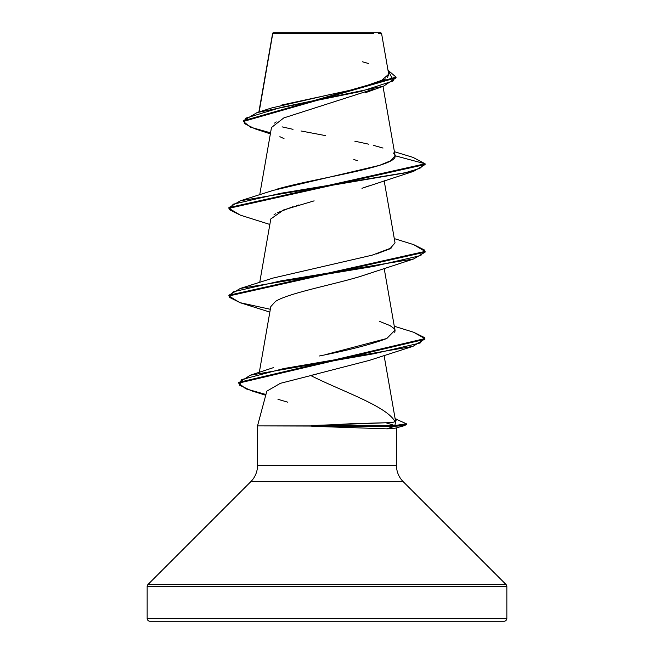 <?xml version="1.0" encoding="UTF-8"?>
<svg xmlns="http://www.w3.org/2000/svg" width="654" height="654" viewBox="0 0 654 654"><rect width="100%" height="100%" fill="white"/><g stroke="black" fill="none" stroke-linecap="round" stroke-linejoin="round"><path stroke-width="0.98" d="M273.176 32.7L272.702 33.174L273.176 32.7L380.824 32.7L381.568 33.444L380.824 32.7L273.176 32.7M272.759 33.55L259.156 111.932L272.759 33.55L371.922 33.419M506.85 586.548L506.85 618.357L147.15 618.357A2.943 2.943 0 0 0 150.093 621.3L503.907 621.3A2.943 2.943 0 0 0 506.85 618.357L506.85 586.548L147.15 586.548L147.15 618.357L506.85 618.357A2.943 2.943 0 0 1 503.907 621.3L150.093 621.3A2.943 2.943 0 0 1 147.15 618.357L147.15 586.548L506.85 586.548A2.943 2.943 0 0 0 505.992 584.472L148.008 584.472A2.943 2.943 0 0 0 147.15 586.548A2.943 2.943 0 0 1 148.008 584.472L505.992 584.472L403.183 481.663L250.817 481.663L148.008 584.472L250.817 481.663A22.89 22.89 0 0 0 257.521 465.476A22.89 22.89 0 0 1 250.817 481.663L403.183 481.663A22.89 22.89 0 0 1 396.479 465.476L396.479 427.83L396.479 465.476A22.89 22.89 0 0 0 403.183 481.663L505.992 584.472M388.435 428.811L386.612 428.836L394.795 426.277L257.521 425.909L257.521 465.476L396.479 465.476L257.521 465.476L257.521 425.909L311.762 425.909L353.749 423.588L385.885 422.762C390.994 422.754 394.002 422.353 394.902 421.56L395.384 421.176L394.902 421.56C387.013 406.216 340.914 390.863 310.707 375.519C340.906 390.871 387.013 406.216 394.902 421.56L393.643 422.141C391.501 422.345 394.656 422.558 385.885 422.762L394.795 425.55L394.795 426.277L386.612 428.836L311.762 426.277L386.612 428.836L395.171 428.19L404.916 425.533L394.795 426.277L406.396 424.52L406.396 423.784L394.795 425.55L396.381 419.124L395.13 418.732L406.396 423.784M373.565 89.14L283.803 117.924L271.475 127.514L259.72 194.786M368.905 185.916L361.956 188.287M314.133 200.86L283.681 209.909L270.805 218.951L259.72 282.422M368.807 273.593L363.698 275.367M270.339 309.293L239.871 302.63L228.9 295.968L425.1 252.15L413.647 258.959L360.779 276.299C333.556 284.67 288.357 293.049 275.473 301.437L270.805 306.587L259.319 372.33M316.683 374.072L280.345 383.334L266.832 391.149L257.521 425.909M325.03 354.762L386.816 338.486C371.578 344.298 349.122 350.127 319.454 355.972L320.182 355.817M394.779 332.534L395.041 330.564L384.151 268.279M389.98 325.586L379.68 321.449L389.98 325.586C393.896 328.292 395.498 329.673 394.787 329.73M376.181 254.03L389.866 248.863L395.032 242.871L384.151 180.643M276.953 189.169L277.868 188.9C316.356 177.839 398.286 166.786 395.073 155.742L393.495 152.979M281.621 105.065L352.939 89.647L379.811 81.938L388.697 74.229L381.568 33.444M379.083 33.428L380.865 33.436M379.238 33.452L378.388 33.452M373.63 33.46L365.864 33.468M359.725 33.477L349.318 33.485M336.712 33.493L295.453 33.517M276.217 121.889L274.566 123.107M279.879 136.694L284.008 138.623M353.83 159.519L357.493 160.671M270.355 133.89L254.978 128.813L244.253 123.483L245.724 118.161L280.754 107.501L383.546 86.189L396.046 77.818L243.378 121.472L250.359 127.154L270.543 132.836M240.394 215.158L228.9 208.332L425.1 164.522L425.1 163.786L412.993 157.377M243.378 120.745L396.046 77.09L388.002 70.248L393.52 80.826L360.926 91.413L257.055 112.586L243.378 120.745L243.378 121.472M272.522 33.567L272.522 34.245M257.055 112.586L271.573 107.967L329.681 94.626M335.96 93.334L352.097 89.843M359.136 88.176L385.705 78.913M387.511 77.401L388.705 74.286M368.455 63.495L362.39 61.778M394.411 151.703L413.042 157.385L425.1 163.786L395.073 155.742L390.961 160.622L379.582 165.339L272.906 190.461L240.345 200.803L404.295 173.04L419.754 168.413L425.1 163.786L228.9 207.604L240.345 200.803M383.015 148.066L373.369 145.327M368.586 144.166L354.82 141.19M325.7 135.648L301.02 130.972M293.017 129.328L282.087 126.86M147.15 618.357L506.85 618.357M150.093 621.3L503.907 621.3M287.85 402.202L277.983 399.316M310.707 375.519L369.281 360.395L412.952 346.35L283.713 368.57L241.359 379.672L239.634 385.231L251.471 390.781L265.728 395.261M274.001 214.798L275.498 213.784M277.173 212.828L293.033 206.689M296.515 205.634L298.894 204.947M363.657 187.739L413.647 171.323L281.007 193.232L233.208 204.187L229.35 209.664L240.353 215.141L269.849 224.461M395.073 155.742L425.1 163.786L425.1 164.522L413.647 171.323M413.647 258.959L281.016 280.868L233.208 291.823L229.35 297.3L240.345 302.777L269.849 312.097M424.863 338.976L412.952 346.35M406.265 424.135L404.916 425.533M413.606 244.604L425.1 251.422L228.9 295.24L240.345 288.439L372.984 266.53L420.792 255.575L424.659 250.098L413.655 244.621L394.28 238.604M413.614 332.248L424.896 338.6L238.636 382.394L238.636 383.13L424.896 339.328L424.896 338.6M265.933 394.493L245.822 388.811L238.636 383.13M391.591 247.858L372.142 255.174L272.914 278.097L240.345 288.439M394.967 330.18L386.816 338.486M238.669 382.762L250.261 375.216L373.916 353.74L420.154 342.998L424.585 337.627L413.655 332.257L394.28 326.24M394.795 425.55L311.255 425.55L311.762 426.277L394.795 426.277L394.795 425.55L385.885 422.762L311.255 425.55L394.795 425.55M272.62 33.313L258.861 112.022M382.999 86.377L395.041 155.292M384.062 355.367L395.482 420.751M365.406 92.729L383.546 86.189M396.046 77.818L396.046 77.09M228.9 207.604L228.9 208.332M425.1 251.422L425.1 252.15M228.9 295.24L228.9 295.968M273.683 367.556L250.261 375.216"/></g></svg>
